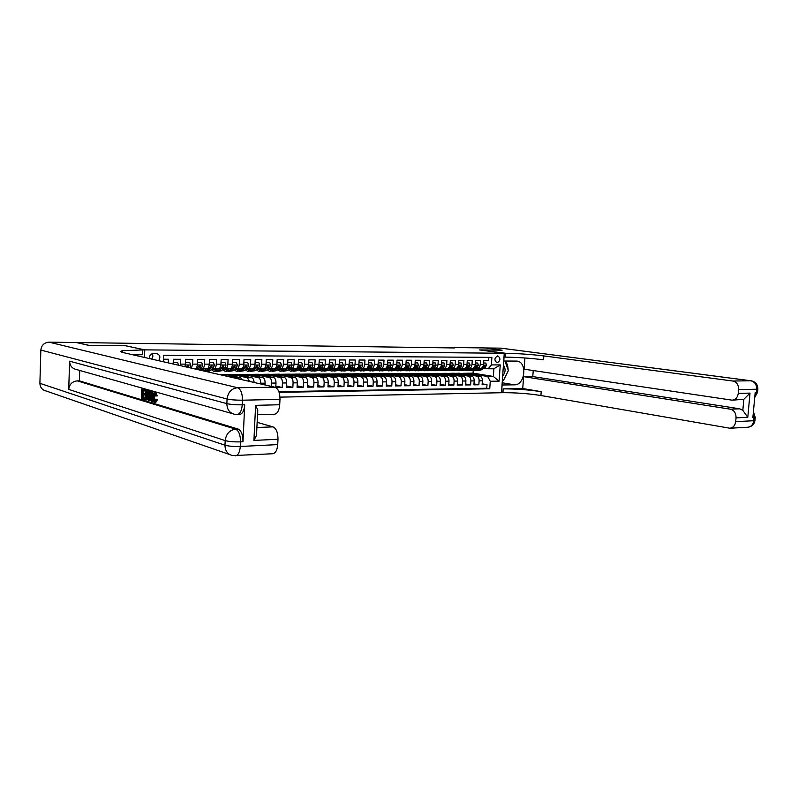 <?xml version="1.0" encoding="UTF-8"?>
<svg xmlns="http://www.w3.org/2000/svg" width="798" height="798" viewBox="0 0 798 798"><rect width="100%" height="100%" fill="white"/><g stroke="black" fill="none" stroke-linecap="round" stroke-linejoin="round"><path stroke-width="1.2" d="M497.663 355.898C494.251 358.043 494.042 360.327 497.034 362.761L497.184 362.771C500.595 360.616 500.805 358.322 497.802 355.898L497.663 355.898M279.978 397.135L502.93 392.696C515.867 392.636 528.525 393.584 540.914 395.519L729.941 428.237C733.192 427.688 735.108 425.494 735.696 421.633L753.721 420.736L754.02 417.593L752.863 417.643L755.207 392.407L756.354 392.387L756.654 389.225L738.619 389.604L738.27 393.394L750.02 393.105L747.786 417.314L742.818 410.332L743.826 399.299L732.115 400.177C735.576 399.728 737.631 397.464 738.27 393.394M488.865 357.344L488.645 360.536L483.778 360.516L483.508 364.457L480.236 364.447C479.937 366.851 478.98 368.157 477.384 368.347L476.067 368.167M480.236 364.447L480.506 360.506L475.568 360.487L475.299 364.447L471.997 364.437C471.688 366.861 470.74 368.167 469.144 368.367L467.828 368.177M471.997 364.437L472.256 360.477L467.269 360.457L467 364.437L463.648 364.427C463.349 366.871 462.411 368.177 460.815 368.377L459.498 368.187M463.648 364.427L463.917 360.437L458.86 360.417L458.601 364.427L455.209 364.427C454.91 366.871 453.962 368.197 452.386 368.397L451.06 368.197M455.209 364.427L455.468 360.407L450.351 360.387L450.092 364.417L446.661 364.417C446.361 366.881 445.424 368.207 443.848 368.407L442.521 368.217M446.661 364.417L446.92 360.367L441.743 360.347L441.474 364.407L438.002 364.407C437.713 366.881 436.775 368.227 435.199 368.427L433.883 368.227M438.002 364.407L438.262 360.337L433.015 360.317L432.755 364.397L429.244 364.397C428.945 366.89 428.017 368.237 426.451 368.437L425.135 368.237M429.244 364.397L429.504 360.297L424.187 360.277L423.938 364.387L420.366 364.387C420.077 366.89 419.149 368.247 417.593 368.457L416.267 368.257M420.366 364.387L420.626 360.267L415.249 360.247L414.99 364.377L411.389 364.377C411.1 366.9 410.172 368.267 408.626 368.467L407.299 368.267M411.389 364.377L411.638 360.227L406.202 360.207L405.943 364.367L402.292 364.367C402.002 366.91 401.085 368.277 399.539 368.486L398.222 368.277L399.12 368.995M402.292 364.367L402.541 360.197L397.025 360.167L396.776 364.357L393.075 364.357C392.786 366.91 391.878 368.297 390.342 368.496L389.015 368.297M393.075 364.357L393.334 360.157L387.748 360.137L387.489 364.347L383.748 364.347C383.459 366.92 382.551 368.307 381.025 368.516L379.698 368.307M383.748 364.347L383.998 360.117L378.342 360.098L378.092 364.337L374.292 364.327C374.013 366.92 373.105 368.327 371.589 368.536L370.262 368.317M374.292 364.327L374.541 360.078L368.806 360.058L368.566 364.327L364.716 364.317C364.437 366.93 363.539 368.337 362.023 368.546L360.706 368.337M364.716 364.317L364.965 360.038L359.16 360.018L358.91 364.317L355.02 364.307C354.741 366.94 353.843 368.357 352.337 368.566L351.02 368.347M355.02 364.307L355.26 360.008L349.374 359.978L349.135 364.307L345.185 364.297C344.916 366.94 344.028 368.367 342.532 368.586L341.215 368.367M345.185 364.297L345.434 359.968L339.469 359.938L339.23 364.297L335.23 364.287C334.951 366.95 334.073 368.387 332.586 368.596L331.27 368.377M335.23 364.287L335.469 359.928L329.424 359.898L329.195 364.277L325.135 364.277C324.866 366.95 323.988 368.407 322.512 368.616L321.195 368.387M325.135 364.277L325.375 359.888L319.25 359.858L319.02 364.267L314.911 364.267C314.641 366.96 313.774 368.417 312.307 368.636L310.991 368.407M314.911 364.267L315.14 359.838L308.936 359.818L308.706 364.257L304.547 364.257C304.277 366.97 303.41 368.437 301.963 368.656L300.647 368.417M304.547 364.257L304.776 359.798L298.482 359.778L298.252 364.247L294.033 364.237C293.774 366.97 292.916 368.457 291.469 368.676L290.163 368.437M294.033 364.237L294.262 359.758L287.888 359.728L287.659 364.237L283.38 364.227C283.12 366.98 282.273 368.467 280.846 368.686L279.529 368.447M283.38 364.227L283.609 359.718L277.145 359.689L276.926 364.227L272.587 364.217C272.327 366.99 271.49 368.486 270.063 368.706L268.756 368.467M272.587 364.217L272.806 359.669L266.253 359.649L266.033 364.207L261.634 364.207C261.375 367 260.547 368.506 259.141 368.726L257.834 368.476M261.634 364.207L261.854 359.629L255.21 359.599L254.991 364.197L250.532 364.197C250.283 367 249.455 368.516 248.058 368.746L246.752 368.496M250.532 364.197L250.752 359.589L244.008 359.559L243.799 364.187L239.27 364.177C239.021 367.01 238.203 368.536 236.826 368.766L235.52 368.516M239.27 364.177L239.49 359.539L232.657 359.509L232.437 364.177L227.849 364.167C227.61 367.02 226.802 368.556 225.435 368.786L224.128 368.526M227.849 364.167L228.068 359.489L221.136 359.469L220.926 364.157L216.268 364.157C216.029 367.02 215.231 368.576 213.874 368.806L212.577 368.546M216.268 364.157L216.477 359.449L209.445 359.419L209.236 364.147L204.517 364.137C204.278 367.03 203.49 368.596 202.153 368.826L200.857 368.556M204.517 364.137L204.727 359.399L197.595 359.369L197.385 364.137L192.597 364.127L191.43 368.167M192.597 364.127L192.797 359.349L185.565 359.319L185.365 364.117L180.508 364.117L180.338 365.634M180.508 364.117L180.697 359.3L173.356 359.27L173.166 363.998M275.849 387.569L282.213 387.479L275.839 386.042M258.991 374.402L269.026 374.232L284.417 377.484C285.943 378.112 286.711 379.928 286.711 382.94L286.492 387.429L292.856 387.339L286.562 385.933M269.574 374.352L279.46 374.172L294.981 377.404C296.517 378.023 297.295 379.828 297.295 382.831L297.065 387.279L303.35 387.19L297.145 385.833M280.018 374.292L289.764 374.122L305.405 377.334C306.961 377.943 307.739 379.738 307.739 382.711L307.509 387.14L313.704 387.05L307.579 385.733M290.322 374.242L299.928 374.072L315.689 377.255C317.255 377.863 318.033 379.649 318.043 382.601L317.804 386.99L323.918 386.91L317.873 385.624M300.497 374.182L309.973 374.013L325.833 377.185C327.409 377.783 328.197 379.559 328.197 382.491L327.968 386.85L333.993 386.771L328.038 385.524M310.542 374.132L319.878 373.963L335.848 377.105C337.434 377.703 338.232 379.469 338.232 382.382L337.993 386.721L343.948 386.631L338.063 385.414M320.447 374.082L329.654 373.913L345.734 377.035C347.329 377.634 348.127 379.379 348.127 382.272L347.888 386.581L353.763 386.501L347.958 385.314M330.232 374.023L339.31 373.863L355.489 376.965C357.095 377.554 357.893 379.289 357.893 382.172L357.654 386.441L363.449 386.362L357.723 385.215M339.898 373.973L348.846 373.813L365.115 376.895C366.731 377.484 367.539 379.2 367.539 382.062L367.289 386.312L373.015 386.232L367.359 385.105M349.434 373.923L358.262 373.763L374.621 376.826C376.247 377.404 377.055 379.12 377.055 381.963L376.806 386.182L382.461 386.102L376.875 385.005M358.851 373.873L367.549 373.713L384.008 376.756C385.634 377.334 386.451 379.03 386.451 381.853L386.202 386.052L391.778 385.973L386.272 384.905M368.147 373.823L376.736 373.664L393.274 376.686C394.91 377.264 395.728 378.95 395.728 381.753L395.479 385.923L400.985 385.853L395.539 384.806M377.324 373.773L385.803 373.624L402.421 376.616C404.067 377.195 404.885 378.87 404.885 381.653L404.636 385.803L410.072 385.723L404.696 384.706M386.402 373.723L394.761 373.574L411.449 376.546C413.105 377.115 413.933 378.791 413.933 381.554L413.673 385.673L419.05 385.604L413.743 384.606M395.359 373.683L403.598 373.524L420.376 376.486C422.032 377.055 422.86 378.711 422.86 381.464L422.601 385.554L427.908 385.484L422.671 384.506M404.207 373.634L412.347 373.484L429.184 376.417C430.85 376.985 431.678 378.631 431.678 381.364L431.419 385.434L436.666 385.364L431.489 384.407M412.945 373.584L420.975 373.434L437.883 376.357C439.558 376.915 440.396 378.551 440.396 381.274L440.137 385.314L445.304 385.244L440.197 384.317M421.583 373.544L429.504 373.394L446.481 376.287C448.167 376.846 449.005 378.471 448.995 381.175L448.735 385.195L453.853 385.125L448.795 384.217M430.122 373.494L437.932 373.344L454.98 376.227C456.656 376.786 457.503 378.402 457.503 381.085L457.234 385.075L462.281 385.005L457.294 384.117M438.551 373.454L446.262 373.304L463.369 376.167C465.054 376.716 465.902 378.322 465.892 380.995L465.633 384.965L470.621 384.895L465.693 384.028M446.88 373.404L454.501 373.264L471.658 376.107C473.354 376.656 474.192 378.252 474.192 380.905L473.922 384.845L478.86 384.776L473.992 383.928M454.481 347.539L484.965 347.938L501.932 350.192L479.598 349.923L504.256 353.265L144.767 349.863L125.695 345.763L88.947 345.334L76.688 342.532L454.461 347.948M158.622 360.676C160.797 357.245 160.109 354.851 156.548 353.494L153.416 353.454C150.593 353.853 149.246 355.559 149.396 358.571M504.256 353.265L501.493 392.726M144.478 357.454L144.767 349.863M463.249 373.324L473.064 373.165L493.344 376.457L493.872 368.766L488.226 368.776L491.388 364.915L491.907 357.364L163.55 355.28L163.301 361.743M491.388 364.915L500.246 364.915L499.119 381.165L490.261 381.264L489.743 388.776L279.101 392.317M455.119 373.364L459.389 373.235L476.576 376.067C478.281 376.616 479.129 378.202 479.119 380.846L478.86 384.776M459.389 373.235L479.847 376.048L476.576 376.067M451.219 373.274L468.346 376.127C470.042 376.676 470.89 378.282 470.89 380.935L470.621 384.895M442.95 373.324L460.017 376.187C461.713 376.746 462.551 378.352 462.551 381.025L462.281 385.005M434.581 373.364L451.588 376.257C453.274 376.806 454.112 378.432 454.112 381.125L453.853 385.125M426.102 373.404L443.06 376.317C444.735 376.875 445.573 378.501 445.573 381.215L445.304 385.244M417.534 373.454L434.421 376.377C436.087 376.945 436.925 378.581 436.925 381.304L436.666 385.364M408.855 373.504L425.673 376.447C427.339 377.005 428.167 378.661 428.167 381.404L427.908 385.484M400.077 373.544L416.815 376.506C418.471 377.075 419.299 378.741 419.299 381.504L419.05 385.604M391.19 373.594L407.858 376.576C409.504 377.145 410.322 378.821 410.322 381.594L410.072 385.723M382.192 373.644L398.771 376.646C400.416 377.215 401.234 378.9 401.234 381.693L400.985 385.853M373.075 373.683L389.584 376.716C391.21 377.294 392.027 378.98 392.027 381.793L391.778 385.973M363.848 373.733L380.267 376.776C381.893 377.364 382.711 379.07 382.711 381.893L382.461 386.102M354.512 373.783L370.841 376.846C372.457 377.434 373.264 379.15 373.264 382.003L373.015 386.232M345.045 373.833L361.285 376.915C362.891 377.514 363.698 379.24 363.698 382.102L363.449 386.362M335.459 373.883L351.599 376.995C353.205 377.584 354.003 379.329 354.003 382.212L353.763 386.501M325.764 373.933L341.793 377.065C343.389 377.663 344.177 379.409 344.187 382.312L343.948 386.631M315.928 373.983L331.858 377.135C333.444 377.743 334.232 379.499 334.232 382.422L333.993 386.771M305.973 374.043L321.794 377.215C323.36 377.813 324.148 379.589 324.158 382.531L323.918 386.91M295.878 374.092L311.589 377.284C313.155 377.893 313.933 379.688 313.933 382.641L313.704 387.05M285.664 374.142L301.255 377.364C302.801 377.973 303.579 379.778 303.579 382.761L303.35 387.19M275.3 374.202L290.771 377.444C292.307 378.062 293.075 379.868 293.085 382.87L292.856 387.339M264.806 374.252L280.148 377.514C281.674 378.142 282.432 379.968 282.442 382.99L282.213 387.479M248.258 374.462L254.173 374.312L269.385 377.594C270.891 378.222 271.649 380.057 271.659 383.11L271.49 386.431M254.173 374.312L258.442 374.282L273.704 377.564L269.385 377.594M237.385 374.521L243.39 374.362L258.462 377.673C259.958 378.312 260.707 380.157 260.717 383.23L260.687 383.968M243.39 374.362L247.719 374.342L262.851 377.644L258.462 377.673M226.363 374.581L232.457 374.422L247.39 377.763L249.535 381.424M232.457 374.422L236.846 374.402L251.839 377.723L247.39 377.763M219.689 374.611L236.168 377.843L237.225 378.611M221.375 374.481L225.834 374.462L240.677 377.813L236.168 377.843M278.871 391.658L486.75 388.247L486.989 384.666L482.182 383.838M479.847 376.048C481.543 376.586 482.391 378.172 482.391 380.816L482.122 384.736L486.989 384.666M275.769 387.529L275.988 383.06C275.978 380.028 275.22 378.192 273.704 377.564M265.026 384.955L265.116 383.18C265.106 380.117 264.347 378.272 262.851 377.644M168.278 362.881L168.428 359.25L163.391 359.23M488.226 368.776L484.196 368.147M473.064 373.165L473.264 370.192M467.468 373.195L487.698 376.496L493.344 376.457L499.119 381.165M184.937 366.681L185.365 364.117M194.812 368.816L195.041 368.836C196.368 368.606 197.146 367.04 197.385 364.137M206.632 368.786L206.862 368.816C208.208 368.586 208.996 367.03 209.236 364.147M218.283 368.766L218.522 368.796C219.879 368.566 220.677 367.02 220.926 364.157M224.088 375.619L225.774 375.609L221.375 374.601M229.774 368.746L230.004 368.776C231.38 368.546 232.188 367.01 232.437 364.177M230.782 375.579L236.896 375.539L232.457 374.541M236.836 376.945L236.896 375.539M242.383 379.788L240.677 377.813M241.096 368.736L241.335 368.756C242.722 368.536 243.54 367.01 243.799 364.187M241.854 375.509L247.869 375.479L243.38 374.491M247.809 376.836L247.869 375.479M254.083 382.461C253.894 379.798 253.146 378.212 251.839 377.723M252.268 368.716L252.507 368.736C253.914 368.516 254.742 367 254.991 364.197M252.767 375.449L258.692 375.409L254.163 374.432M258.632 376.726L258.692 375.409M263.28 368.696L263.53 368.716C264.936 368.496 265.774 366.99 266.033 364.207M263.539 375.379L269.365 375.349L264.796 374.372M269.305 376.616L269.365 375.349M274.143 368.676L274.392 368.696C275.819 368.476 276.657 366.99 276.926 364.227M274.163 375.319L279.908 375.279L275.3 374.322M279.839 376.516L279.908 375.279M284.866 368.656L285.115 368.686C286.552 368.467 287.4 366.98 287.659 364.237M284.647 375.26L290.302 375.22L285.654 374.262M290.233 376.417L290.302 375.22M295.43 368.636L295.689 368.666C297.135 368.447 297.993 366.97 298.252 364.247M294.991 375.19L300.557 375.16L295.878 374.212M300.497 376.327L300.557 375.16M305.863 368.616L306.113 368.646C307.569 368.427 308.437 366.97 308.706 364.257M305.195 375.13L310.681 375.1L305.963 374.152M310.621 376.227L310.681 375.1M316.148 368.606L316.407 368.626C317.873 368.417 318.751 366.96 319.02 364.267M315.27 375.07L320.666 375.04L315.918 374.102M320.606 376.137L320.666 375.04M326.302 368.586L326.562 368.606C328.038 368.397 328.916 366.95 329.195 364.277M325.215 375.01L330.532 374.98L325.754 374.053M330.472 376.048L330.532 374.98M336.317 368.566L336.576 368.596C338.073 368.377 338.951 366.95 339.23 364.297M335.03 374.96L340.267 374.92L335.459 374.003M340.207 375.958L340.267 374.92M346.212 368.546L346.472 368.576C347.968 368.367 348.856 366.94 349.135 364.307M344.716 374.9L349.883 374.87L345.035 373.943M349.823 375.878L349.883 374.87M355.968 368.536L356.227 368.556C357.733 368.347 358.631 366.93 358.91 364.317M354.282 374.841L359.369 374.811L354.502 373.893M359.309 375.798L359.369 374.811M365.604 368.516L365.863 368.546C367.379 368.337 368.277 366.93 368.566 364.327M363.728 374.791L368.736 374.761L363.838 373.843M368.686 375.708L368.736 374.761M375.11 368.496L375.369 368.526C376.895 368.317 377.803 366.92 378.092 364.337M373.055 374.731L377.993 374.701L373.065 373.803M377.933 375.629L377.993 374.701M384.496 368.486L384.766 368.506C386.292 368.307 387.21 366.91 387.489 364.347M382.262 374.671L387.13 374.651L382.182 373.753M387.07 375.549L387.13 374.651M393.763 368.467L394.032 368.496C395.579 368.287 396.486 366.91 396.776 364.357M391.359 374.621L396.147 374.591L391.18 373.703M396.097 375.479L396.147 374.591M402.92 368.457L403.19 368.476C404.736 368.277 405.653 366.9 405.943 364.367M400.337 374.571L405.065 374.541L400.067 373.654M405.015 375.399L405.065 374.541M411.958 368.437L412.227 368.467C413.783 368.257 414.701 366.9 414.99 364.377M409.214 374.511L413.863 374.491L408.855 373.604M413.813 375.329L413.863 374.491M420.875 368.427L421.144 368.447C422.711 368.247 423.638 366.89 423.938 364.387M417.972 374.462L422.561 374.432L417.524 373.564M422.511 375.26L422.561 374.432M429.693 368.407L429.962 368.427C431.538 368.227 432.466 366.89 432.755 364.397M426.631 374.412L431.159 374.382L426.102 373.514M431.11 375.18L431.159 374.382M438.401 368.397L438.671 368.417C440.247 368.217 441.184 366.881 441.474 364.407M435.179 374.362L439.648 374.332L434.571 373.474M439.598 375.11L439.648 374.332M447 368.377L447.269 368.397C448.855 368.207 449.793 366.871 450.092 364.417M443.638 374.312L448.037 374.282L442.94 373.424M447.987 375.05L448.037 374.282M455.488 368.367L455.768 368.387C457.354 368.187 458.301 366.871 458.601 364.427M451.987 374.262L456.326 374.232L451.209 373.384M456.276 374.98L456.326 374.232M463.887 368.347L464.157 368.377C465.753 368.177 466.7 366.861 467 364.437M460.237 374.212L464.516 374.182L459.379 373.344M464.466 374.91L464.516 374.182M472.177 368.337L472.456 368.357C474.052 368.167 475 366.861 475.299 364.447M468.386 374.162L472.606 374.142L467.458 373.294M472.556 374.851L472.606 374.142M486.75 388.247L489.743 388.776M490.261 381.264L487.698 376.496M480.366 368.317L480.645 368.347C482.251 368.147 483.199 366.851 483.508 364.457M500.246 364.915L493.872 368.766M151.56 359.07C153.036 357.384 153.256 355.579 152.209 353.644M504.954 361.025L508.386 370.571L503.548 380.267L502.361 380.287M502.66 376.008C505.593 372.397 505.842 368.776 503.418 365.175M155.141 394.042L154.493 397.085L155.151 401.025M155.64 399.319L156.209 399.808L154.413 402.531C153.166 401.883 152.598 400.027 152.707 396.945C152.817 394.302 153.416 392.845 154.503 392.576L156.258 395.878L155.67 396.007L154.513 393.693L153.286 397.115L154.403 401.394L155.64 399.319L157.425 399.788L155.62 402.501M155.46 392.606L157.475 395.858L155.67 396.007M150.752 398.312L150.253 400.766L148.448 400.606L150.413 391.499L151.051 391.678L152.298 401.763L151.69 401.584L151.341 398.491L149.615 397.983L149.046 400.786M150.413 391.499L152.258 391.658L152.787 395.888M141.715 389.015L144.498 389.813L144.458 390.91L142.234 390.272L142.124 393.185L144.199 393.783L144.149 394.88L142.084 394.272L141.954 397.544L144.278 398.242L144.239 399.339L141.366 398.471L141.715 389.015L145.685 390.052M143.411 390.611L143.321 393.165L145.226 393.713M143.261 394.621L143.151 397.524L145.056 398.092M232.328 413.613L76.658 369.584C72.199 368.656 69.845 365.853 69.606 361.185L68.728 389.394C69.406 384.267 72.259 381.424 77.306 380.875L79.371 380.855L238.113 429.045C241.335 430.701 242.961 434.93 242.981 441.743L244.717 404.786C244.208 410.661 242.522 413.893 239.649 414.481L237.176 414.551C240.038 413.963 241.724 410.731 242.233 404.845L244.717 404.786M79.371 380.855L79.71 370.452M148.618 399.818L144.997 399.569L145.366 390.052L147.979 391.628L148.458 395.718C148.398 398.312 147.849 399.758 146.832 400.057M145.366 390.052L148.627 390.761L149.675 394.89M88.558 345.334L125.575 345.763L144.638 349.863L122.593 350.681C119.89 351.22 120.219 351.888 123.59 352.686L274.951 387.22C278.293 388.646 279.968 392.696 279.988 399.399L242.452 400.197L242.233 404.845C235.839 404.895 230.712 404.496 226.861 403.638L227.071 399L40.848 350.063C41.476 345.215 44.209 342.581 49.047 342.162L76.299 342.522L88.558 345.334M144.348 357.424L144.638 349.863M256.757 430.322L256.517 435.379L253.924 440.406L255.609 405.344L279.719 404.746L279.988 399.399M279.719 404.746C279.19 410.491 277.455 413.653 274.502 414.232L257.515 414.751M229.575 454.501L46.314 391.05C42.244 390.102 40.1 387.519 39.9 383.309L40.848 350.063M257.146 422.351L272.986 426.87C276.308 428.476 277.973 432.616 277.993 439.279L253.924 440.406M242.981 441.743L240.507 441.863L240.288 446.471L277.724 444.596L277.993 439.279M277.724 444.596C277.245 450.022 275.629 453.074 272.856 453.733L272.587 453.743M142.463 349.843L142.273 354.731L132.937 354.821M255.609 405.344L257.744 409.883L257.694 413.554M144.239 399.339L145.007 399.319M144.278 398.242L145.056 398.232M141.954 397.544L143.151 397.524M144.149 394.88L145.176 394.86M144.199 393.783L145.226 393.773M142.124 393.185L143.321 393.165M144.458 390.91L145.326 390.89M144.498 389.813L145.695 389.793M145.605 398.641L147.391 398.491L147.889 395.539L147.341 391.938L145.884 391.319L145.605 398.641L147.221 398.741M148.458 395.718L149.505 395.708M147.979 391.628L149.186 391.619M147.421 390.781L148.627 390.761M147.071 391.698L146.802 398.621M146.423 398.88L147.051 398.87M150.343 394.392L149.834 396.925L151.211 397.324L150.692 392.696L150.343 394.392L150.882 394.382M152.298 401.763L153.465 401.743M151.051 391.678L152.258 391.658M149.834 396.925L151.041 396.905M153.286 397.115L154.493 397.085M156.258 395.878L157.475 395.858M154.782 392.616L155.999 392.596M156.209 399.808L157.425 399.788M485.194 347.938L502.151 350.192L479.678 349.933L505.683 353.285C518.65 353.534 531.358 354.422 543.827 355.928L732.803 381.025L750.848 380.786L500.875 348.147L485.184 347.968M502.032 384.995L514.451 384.836C525.303 385.264 527.538 361.434 516.645 361.085L503.787 361.025L504.336 353.265M502.112 385.015L501.573 392.726M522.74 388.536L503.189 388.875C516.136 388.845 528.805 389.783 541.204 391.678L522.74 388.536L523.598 376.646L532.785 376.576L533.224 370.551M524.934 357.973L524.136 369.195L732.115 400.177M747.786 417.314L736.045 417.863L735.696 421.633M736.045 417.863C736.065 413.145 734.14 410.252 730.26 409.175L739.676 408.805L742.818 410.332M523.598 376.646L730.26 409.175M500.875 348.147L501.423 348.207M738.619 389.604C738.639 384.875 736.704 382.013 732.803 381.025M532.785 376.576L739.676 408.805M505.683 353.285L505.413 357.125C518.371 357.354 531.079 358.242 543.538 359.798L543.827 355.928M743.826 399.299L750.02 393.105M505.104 361.025C507.099 363.21 508.087 366.102 508.067 369.683M507.927 371.499L503.688 379.998M503.358 380.277L502.311 381.025M502.351 380.476L503.059 380.277M502.361 380.367L502.959 380.466M177.575 362.402L173.236 362.222L177.575 362.402L178.672 365.255M173.904 362.392L173.176 363.848M185.435 362.282L189.685 362.432L190.772 365.045L189.864 367.808M186.064 362.422L185.375 363.798M189.685 362.432L185.435 362.252M187.909 367.359L188.378 366.003L187.54 365.813L186.762 366.691M188.378 366.003L187.829 365.245L186.612 367.07M197.465 362.322L201.615 362.452L202.692 365.045L201.695 367.858L199.211 369.943M198.054 362.442L197.405 363.738M201.615 362.452L197.465 362.282M197.445 369.534L199.45 367.858L200.318 366.003L199.779 365.245L196.338 369.284M200.318 366.003L198.742 366.641M204.238 368.826L202.303 369.843L200.527 368.836M206.413 368.816L203.789 370.99M200.029 370.122L199.65 369.574M209.315 362.352L213.375 362.482L214.433 365.055L213.425 367.848L209.744 370.861L206.064 371.509M209.864 362.472L209.256 363.689M213.375 362.482L209.315 362.302M206.054 371.499L211.211 367.848L212.098 366.003L211.57 365.255L209.804 367.848L205.365 371.349M202.722 368.826L203.43 369.474M212.098 366.003L210.542 366.591M215.849 368.806L213.894 369.823L212.158 368.885M218.054 368.796L213.904 371.479L211.261 369.624M221.006 362.392L224.976 362.501L226.014 365.065L224.996 367.828L221.275 370.831L217.465 371.469L222.812 367.838L223.709 366.003L223.181 365.255L221.425 367.838L217.714 370.841L213.904 371.479M221.515 362.491L220.946 363.639M224.976 362.501L221.006 362.332M216.797 371.359L217.465 371.469M214.263 368.806L215.001 369.474M223.709 366.003L222.183 366.551M227.3 368.786L225.325 369.793L223.62 368.935M229.525 368.776L225.335 371.439L222.702 369.674M232.517 362.422L236.407 362.531L237.425 365.065L236.398 367.818L232.637 370.791L228.846 371.429L234.243 367.818L235.151 366.003L234.632 365.265L232.876 367.828L229.136 370.811L225.335 371.439M232.996 362.521L232.467 363.589M236.407 362.531L232.527 362.362M228.188 371.329L228.846 371.429M225.644 368.786L226.413 369.464M235.151 366.003L233.654 366.511M238.582 368.766L236.587 369.763L234.931 368.975M240.836 368.756L236.597 371.399L233.994 369.723M243.879 362.452L247.679 362.551L248.677 365.075L247.639 367.808L243.839 370.761L240.058 371.389L245.515 367.808L246.432 366.003L245.924 365.265L244.168 367.808L240.388 370.771L236.597 371.399M244.318 362.541L243.829 363.539M247.679 362.551L243.879 362.382M237.674 369.454L236.896 368.806M239.42 371.289L240.058 371.389M246.432 366.003L244.966 366.472M249.714 368.746L247.699 369.743L246.093 369.015M251.988 368.736L247.709 371.359L245.126 369.763M255.071 362.491L258.791 362.571L259.779 365.085L258.732 367.798L254.891 370.731L251.131 371.349L256.637 367.798L257.555 366.003L257.066 365.275L255.31 367.798L251.49 370.741L247.709 371.359M255.48 362.571L255.031 363.489M258.791 362.571L255.081 362.412M250.492 371.26L251.131 371.349M247.919 368.736L248.767 369.444M257.555 366.003L256.118 366.442M260.697 368.726L258.662 369.713L257.096 369.045M262.991 368.716L258.672 371.329L256.108 369.793M266.113 362.521L269.754 362.601L270.721 365.085L269.664 367.778L265.794 370.701L262.043 371.319L267.599 367.788L268.527 366.003L268.048 365.275L266.293 367.788L262.432 370.711L258.672 371.329M266.482 362.591L266.073 363.439M269.754 362.601L266.123 362.432M261.415 371.23L262.043 371.319M258.801 368.676L259.709 369.434M268.527 366.003L267.121 366.402M271.529 368.706L269.475 369.683L267.948 369.075M273.834 368.706L269.485 371.289L266.941 369.833M277.006 362.551L280.567 362.621L281.514 365.095L280.447 367.768L276.547 370.661L272.806 371.279L278.412 367.768L279.35 366.003L278.871 365.284L277.125 367.768L273.225 370.671L269.485 371.289M277.345 362.611L276.966 363.389M280.567 362.621L277.006 362.462M272.188 371.2L272.806 371.279M269.534 368.626L270.512 369.424M279.35 366.003L277.963 366.372M282.203 368.686L280.138 369.664L278.662 369.095M284.537 368.686L280.148 371.26L277.634 369.853M287.749 362.581L291.23 362.641L292.168 365.095L291.09 367.758L287.15 370.631L283.42 371.24L289.076 367.758L290.033 366.003L289.554 365.284L287.809 367.758L283.879 370.641L280.148 371.26M288.048 362.641L287.709 363.349M291.23 362.641L287.749 362.482M282.811 371.17L283.42 371.24M280.118 368.566L281.165 369.414M290.033 366.003L288.667 366.342M292.746 368.666L290.662 369.634L289.225 369.115M295.09 368.666L290.671 371.22L288.178 369.883M298.342 362.611L301.754 362.671L302.671 365.105L301.584 367.748L297.614 370.601L293.903 371.21L299.599 367.748L300.557 366.003L300.098 365.284L298.342 367.748L294.392 370.611L290.671 371.22M298.612 362.661L298.302 363.299M301.754 362.671L298.342 362.501M293.305 371.13L293.903 371.21M290.562 368.516L291.669 369.394M300.557 366.003L299.22 366.322M303.14 368.646L301.036 369.614L299.649 369.135M305.504 368.646L301.046 371.18L298.582 369.903M308.796 362.641L312.128 362.691L313.035 365.115L311.938 367.728L307.938 370.571L304.238 371.17L309.983 367.738L310.951 366.003L310.492 365.294L308.746 367.738L304.756 370.581L301.046 371.18M309.035 362.681L308.756 363.25M312.128 362.691L308.796 362.531M303.649 371.1L304.238 371.17M300.876 368.467L302.033 369.384M310.951 366.003L309.634 366.292M313.405 368.636L311.28 369.594L309.933 369.155M315.789 368.626L311.29 371.15L308.846 369.923M319.1 362.671L322.372 362.711L323.26 365.115L322.153 367.718L318.133 370.541L314.442 371.14L320.227 367.728L321.195 366.003L320.746 365.294L319.001 367.728L314.981 370.551L311.29 371.15M319.31 362.701L319.07 363.21M322.372 362.711L319.11 362.551M313.853 371.07L314.442 371.14M311.05 368.417L312.267 369.374M319.918 366.262L321.195 366.003M323.519 368.616L321.385 369.564L320.088 369.165M325.923 368.616L321.404 371.12L318.981 369.943M329.275 362.691L332.477 362.731L333.345 365.125L332.237 367.708L328.178 370.511L324.507 371.11L330.332 367.708L331.31 366.003L330.871 365.304L329.125 367.718L325.075 370.521L321.404 371.12M332.477 362.731L329.285 362.571M323.928 371.04L324.507 371.11M321.145 368.427L322.362 369.354M331.31 366.003L330.043 366.242M333.514 368.596L331.36 369.544L330.113 369.175M335.928 368.596L331.379 371.08L328.985 369.953M339.32 362.721L342.442 362.751L343.3 365.125L342.182 367.698L338.103 370.481L334.442 371.07L340.307 367.698L341.295 366.003L340.856 365.304L339.11 367.698L335.04 370.491L331.379 371.08M342.442 362.751L339.32 362.601M333.873 371.01L334.442 371.07M331.13 368.476L332.327 369.344M341.295 366.003L340.048 366.212M343.369 368.576L341.215 369.524L339.998 369.185M345.803 368.576L341.225 371.05L338.851 369.973M349.225 362.751L352.287 362.781L353.135 365.135L352.008 367.688L347.898 370.452L344.247 371.04L350.152 367.688L351.14 366.003L350.721 365.314L348.975 367.688L344.876 370.462L341.225 371.05M352.287 362.781L349.235 362.621M343.689 370.98L344.247 371.04M340.995 368.516L342.162 369.334M342.741 369.005L342.192 368.546M351.14 366.003L349.913 366.192M353.105 368.566L350.93 369.494L349.763 369.195M355.549 368.556L350.94 371.02L348.596 369.983M359 362.771L362.003 362.801L362.831 365.135L361.694 367.679L357.564 370.422L353.923 371.01L359.868 367.679L360.866 366.003L360.447 365.314L358.701 367.679L354.581 370.432L350.94 371.02M362.003 362.801L359.01 362.641M353.374 370.95L353.923 371.01M350.731 368.546L351.868 369.314M352.447 369.005L351.828 368.496M360.866 366.003L359.659 366.162M362.711 368.546L359.399 369.205M365.175 368.546L360.536 370.98L358.212 369.993M368.656 362.801L371.589 362.821L372.407 365.145L371.26 367.669L367.11 370.392L363.479 370.97L369.454 367.669L370.462 366.003L370.053 365.324L368.307 367.669L364.157 370.402L360.536 370.98M371.589 362.821L368.656 362.661M362.94 370.92L363.479 370.97M360.337 368.576L361.454 369.304M362.023 369.005L361.344 368.447M370.462 366.003L369.284 366.132M372.197 368.526L368.915 369.205M374.671 368.526L370.003 370.95L367.708 370.003M378.172 362.95L381.055 362.841L381.853 365.155L380.706 367.659L376.526 370.362L372.915 370.94L378.92 367.659L379.928 366.003L379.529 365.324L377.793 367.659L373.624 370.372L370.003 370.95M381.055 362.841L378.182 362.681M372.377 370.89L372.915 370.94M369.823 368.606L370.91 369.284M371.469 369.005L370.741 368.407M379.928 366.003L378.781 366.102M381.564 368.516L378.312 369.205M384.047 368.506L379.359 370.92L377.085 370.003M387.579 362.9L390.392 362.861L391.18 365.155L390.032 367.649L385.833 370.342L382.232 370.91L388.267 367.649L389.284 366.003L388.885 365.324L387.15 367.649L382.96 370.342L379.359 370.92M390.392 362.861L387.589 362.711M381.703 370.861L382.232 370.91M379.19 368.636L380.247 369.274M380.806 369.005L380.018 368.367M389.284 366.003L388.157 366.063M390.811 368.496L387.599 369.205M393.304 368.496L388.586 370.89L386.342 370.013M396.865 362.871L399.618 362.881L400.397 365.165L399.239 367.629L395.02 370.312L391.429 370.88L397.494 367.639L398.521 366.003L398.132 365.334L396.397 367.639L392.177 370.322L388.586 370.89M399.618 362.881L396.875 362.731M390.91 370.831L391.429 370.88M388.446 368.666L389.474 369.255M390.023 368.995L389.175 368.317M398.521 366.003L397.414 366.023M399.938 368.486L396.756 369.205M402.451 368.476L397.713 370.861L395.489 370.013M406.032 362.891L408.726 362.9L409.494 365.165L408.327 367.619L404.087 370.282L400.516 370.851L406.611 367.629L407.638 366.003L407.249 365.334L405.524 367.629L401.284 370.292L397.713 370.861M408.726 362.9L406.042 362.751M399.998 370.801L400.516 370.851M397.584 368.686L398.581 369.245M407.638 366.003L406.551 365.983M408.955 368.467L405.803 369.205M411.479 368.467L406.711 370.831L404.516 370.013M415.09 362.91L417.723 362.92L418.471 365.175L417.304 367.609L413.045 370.252L409.484 370.821L415.608 367.619L416.636 366.003L416.267 365.344L414.531 367.619L410.282 370.262L406.711 370.831M417.723 362.92L415.09 362.771M408.975 370.771L409.484 370.821M406.601 368.706L407.579 369.225M408.107 368.985L407.229 368.307M416.636 366.003L415.578 365.943M417.853 368.457L414.741 369.205M420.386 368.447L415.608 370.801L413.434 370.013M424.027 362.93L426.601 362.94L427.349 365.175L426.172 367.599L421.893 370.232L418.342 370.791L424.496 367.609L425.534 366.003L425.164 365.344L423.429 367.609L419.159 370.242L415.608 370.801M426.601 362.94L424.037 362.791M417.843 370.751L418.342 370.791M415.519 368.726L416.456 369.205M416.985 368.985L416.127 368.347M425.534 366.003L424.506 365.873M426.641 368.437L423.578 369.195M429.194 368.437L424.396 370.771L422.242 370.013M432.855 362.95L435.379 362.95L436.107 365.185L434.92 367.589L430.631 370.202L427.09 370.761L433.274 367.599L434.312 366.003L433.942 365.344L432.227 367.599L427.928 370.212L424.396 370.771M435.379 362.95L432.865 362.811M424.317 368.736L425.234 369.195M425.753 368.975L424.915 368.377M435.339 368.427L432.297 369.195M437.893 368.417L433.065 370.741L430.94 370.013M441.573 362.97L444.047 362.97L444.755 365.185L443.578 367.579L439.259 370.182L435.738 370.731L441.942 367.589L442.98 366.003L442.631 365.354L440.905 367.589L436.596 370.182L433.065 370.741M444.047 362.97L441.583 362.831M433.015 368.756L433.903 369.175M434.421 368.965L433.593 368.397M443.917 368.407L440.915 369.185M446.481 368.407L441.643 370.711L439.538 370.013M450.182 362.99L452.606 362.99L453.304 365.195L452.117 367.569L447.788 370.152L444.277 370.701L450.501 367.579L451.548 366.003L451.199 365.354L449.483 367.579L445.154 370.162L441.643 370.711M452.606 362.99L450.192 362.851M441.603 368.766L442.461 369.165M442.97 368.965L442.172 368.427M452.396 368.397L449.424 369.175M454.97 368.387L450.112 370.681L448.027 370.013M458.69 363L461.054 363.01L461.753 365.195L460.556 367.559L456.207 370.132L452.715 370.671L458.96 367.569L460.017 366.003L459.668 365.354L457.952 367.569L453.613 370.132L450.112 370.681M461.054 363.01L458.7 362.871M450.092 368.776L450.92 369.145M451.429 368.955L450.651 368.447M460.765 368.377L457.833 369.165M463.349 368.377L458.471 370.651L456.416 370.003M467.089 363.02L469.414 363.03L470.092 365.205L468.895 367.549L464.536 370.102L461.045 370.641L467.319 367.559L468.376 366.003L468.037 365.364L466.321 367.559L461.962 370.112L458.471 370.651M469.414 363.03L467.099 362.881M458.481 368.786L459.279 369.135M459.778 368.945L459.02 368.467M469.044 368.357L466.152 369.165M471.638 368.357L466.74 370.621L464.715 370.003M475.399 363.04L477.663 363.04L478.341 365.205L477.134 367.549L472.755 370.082L469.284 370.621L475.578 367.549L476.635 366.003L476.306 365.364L474.591 367.549L470.221 370.082L466.74 370.621M477.663 363.04L475.409 362.9M466.77 368.796L467.538 369.115M468.027 368.935L467.299 368.486M477.234 368.347L474.361 369.155M479.817 368.347L474.91 370.601L472.905 369.993M483.598 363.06L485.822 363.06L486.481 365.205L485.274 367.539L480.885 370.053L477.423 370.591L483.738 367.539L484.795 366.003L484.466 365.374L482.76 367.539L478.381 370.063L474.91 370.601M485.822 363.06L483.608 362.92M474.96 368.806L475.698 369.105M476.187 368.925L475.468 368.506M471.658 376.107L468.346 376.127M463.369 376.167L460.017 376.187M454.98 376.227L451.588 376.257M446.481 376.287L443.06 376.317M437.883 376.357L434.421 376.377M429.184 376.417L425.673 376.447M420.376 376.486L416.815 376.506M411.449 376.546L407.858 376.576M402.421 376.616L398.771 376.646M393.274 376.686L389.584 376.716M384.008 376.756L380.267 376.776M374.621 376.826L370.841 376.846M365.115 376.895L361.285 376.915M355.489 376.965L351.599 376.995M345.734 377.035L341.793 377.065M335.848 377.105L331.858 377.135M325.833 377.185L321.794 377.215M315.689 377.255L311.589 377.284M305.405 377.334L301.255 377.364M294.981 377.404L290.771 377.444M284.417 377.484L280.148 377.514M482.391 380.816L479.119 380.846M474.192 380.905L470.89 380.935M465.892 380.995L462.551 381.025M457.503 381.085L454.112 381.125M448.995 381.175L445.573 381.215M440.396 381.274L436.925 381.304M431.678 381.364L428.167 381.404M422.86 381.464L419.299 381.504M413.933 381.554L410.322 381.594M404.885 381.653L401.234 381.693M395.728 381.753L392.027 381.793M386.451 381.853L382.711 381.893M377.055 381.963L373.264 382.003M367.539 382.062L363.698 382.102M357.893 382.172L354.003 382.212M348.127 382.272L344.187 382.312M338.232 382.382L334.232 382.422M328.197 382.491L324.158 382.531M318.043 382.601L313.933 382.641M307.739 382.711L303.579 382.761M297.295 382.831L293.085 382.87M286.711 382.94L282.442 382.99M275.988 383.06L271.659 383.11M265.116 383.18L260.717 383.23M39.9 383.309L224.976 445.194L225.186 440.596L68.728 389.394M69.606 361.185L226.861 403.638C227.041 409.753 229.794 413.344 235.121 414.401L237.176 414.551M49.047 342.162L237.555 387.728L274.951 387.22M77.306 380.875L235.649 429.144L238.113 429.045M256.896 427.499L272.986 426.87M237.555 387.728C231.49 388.476 227.999 392.237 227.071 399C230.921 399.838 236.048 400.237 242.452 400.197C242.422 393.344 240.797 389.185 237.555 387.728M235.37 455.828L235.58 455.808C238.263 455.139 239.829 452.027 240.288 446.471C233.914 446.671 228.807 446.242 224.976 445.194C225.126 451.03 227.719 454.501 232.787 455.608L272.856 453.733M235.649 429.144C229.595 430.042 226.113 433.863 225.186 440.596C229.016 441.623 234.123 442.042 240.507 441.863C240.477 435.04 238.861 430.8 235.649 429.144M146.722 390.441L147.929 390.431M503.189 388.875L502.93 392.696M541.204 391.678L540.914 395.519M753.282 413.165L754.02 417.593L755.237 417.444L753.422 411.668M729.941 428.237L747.965 427.229C751.906 426.651 754.23 424.426 754.948 420.576L753.721 420.736C753.142 424.526 751.217 426.691 747.965 427.229L747.656 427.249M755.267 417.085L754.988 420.207M750.848 380.786C754.738 381.753 756.674 384.566 756.654 389.225L757.871 389.125C757.891 384.546 755.626 381.763 751.068 380.786L750.848 380.786M751.477 380.846L501.094 348.157M754.748 397.394L757.581 392.277L756.354 392.387L754.828 396.486M757.891 388.855L757.601 391.998M502.191 382.781L514.451 384.836M178.652 364.965L177.415 364.965M190.742 364.975L185.296 364.975M202.662 364.985L197.315 364.985M198.024 367.868L196.418 367.868M201.695 367.858L199.45 367.858M214.403 364.995L209.166 364.985M206.143 370.871L203.919 370.88M209.744 370.861L207.54 370.871M209.804 367.848L208.258 367.848M213.425 367.848L211.211 367.848M225.984 364.995L220.856 364.995M217.714 370.841L215.53 370.851M221.275 370.831L219.091 370.841M221.425 367.838L219.929 367.838M224.996 367.828L222.812 367.838M237.395 365.005L232.368 365.005M229.136 370.811L226.971 370.811M232.637 370.791L230.492 370.801M232.876 367.828L231.44 367.828M236.398 367.818L234.243 367.818M248.657 365.015L243.719 365.005M240.388 370.771L238.263 370.781M243.839 370.761L241.724 370.771M244.168 367.808L242.782 367.808M247.639 367.808L245.515 367.808M259.749 365.015L254.921 365.015M251.49 370.741L249.385 370.741M254.891 370.731L252.806 370.731M255.31 367.798L253.964 367.798M258.732 367.798L256.637 367.798M270.702 365.025L265.963 365.025M262.432 370.711L260.367 370.711M265.794 370.701L263.739 370.701M266.293 367.788L264.996 367.788M269.664 367.778L267.599 367.788M281.495 365.035L276.846 365.025M273.225 370.671L271.19 370.681M276.547 370.661L274.512 370.671M277.125 367.768L275.879 367.778M280.447 367.768L278.412 367.768M292.148 365.035L287.589 365.035M283.879 370.641L281.864 370.651M287.15 370.631L285.145 370.641M287.809 367.758L286.612 367.758M291.09 367.758L289.076 367.758M302.651 365.045L298.183 365.045M294.392 370.611L292.407 370.621M297.614 370.601L295.639 370.611M298.342 367.748L297.195 367.748M301.584 367.748L299.599 367.748M313.016 365.055L308.627 365.045M304.756 370.581L302.791 370.581M307.938 370.571L305.993 370.581M308.746 367.738L307.639 367.738M311.938 367.728L309.983 367.738M323.24 365.055L318.941 365.055M314.981 370.551L313.055 370.551M318.133 370.541L316.208 370.541M319.001 367.728L317.933 367.728M322.153 367.718L320.227 367.728M333.325 365.065L329.115 365.065M325.075 370.521L323.17 370.521M328.178 370.511L326.282 370.511M329.125 367.718L328.108 367.718M332.237 367.708L330.332 367.708M343.28 365.065L339.15 365.065M335.04 370.491L333.155 370.491M338.103 370.481L336.227 370.481M339.11 367.698L338.133 367.698M342.182 367.698L340.307 367.698M353.105 365.075L349.055 365.075M344.876 370.462L343.02 370.462M347.898 370.452L346.043 370.462M348.975 367.688L348.028 367.688M352.008 367.688L350.152 367.688M362.811 365.085L358.831 365.075M354.581 370.432L352.746 370.442M357.564 370.422L355.738 370.432M358.701 367.679L357.803 367.679M361.694 367.679L359.868 367.679M372.387 365.085L368.486 365.085M364.157 370.402L362.352 370.412M367.11 370.392L365.304 370.402M368.307 367.669L367.449 367.669M371.26 367.669L369.454 367.669M381.833 365.095L378.003 365.095M373.624 370.372L371.838 370.382M376.526 370.362L374.751 370.372M377.793 367.659L376.965 367.659M380.706 367.659L378.92 367.659M391.16 365.095L387.409 365.095M382.96 370.342L381.195 370.352M385.833 370.342L384.077 370.342M387.15 367.649L386.362 367.649M390.032 367.649L388.267 367.649M400.377 365.105L396.696 365.105M392.177 370.322L390.441 370.322M395.02 370.312L393.284 370.312M396.397 367.639L395.638 367.639M399.239 367.629L397.494 367.639M409.474 365.105L405.863 365.105M401.284 370.292L399.569 370.302M404.087 370.282L402.372 370.292M405.524 367.629L404.805 367.629M408.327 367.619L406.611 367.629M418.451 365.115L414.91 365.115M410.282 370.262L408.576 370.272M413.045 370.252L411.349 370.262M414.531 367.619L413.843 367.619M417.304 367.609L415.608 367.619M427.329 365.125L423.848 365.115M419.159 370.242L417.484 370.242M421.893 370.232L420.217 370.232M423.429 367.609L422.78 367.609M426.172 367.599L424.496 367.609M436.087 365.125L432.676 365.125M427.928 370.212L426.272 370.222M430.631 370.202L428.975 370.212M432.227 367.599L431.598 367.599M434.92 367.589L433.274 367.599M433.314 365.843L434.312 366.003M444.745 365.135L441.394 365.125M436.596 370.182L434.96 370.192M439.259 370.182L437.633 370.182M440.905 367.589L440.316 367.589M443.578 367.579L441.942 367.589M442.002 365.843L442.98 366.003M453.294 365.135L450.002 365.135M445.154 370.162L443.538 370.162M447.788 370.152L446.172 370.162M449.483 367.579L448.925 367.579M452.117 367.569L450.501 367.579M450.581 365.843L451.548 366.003M461.733 365.145L458.511 365.135M453.613 370.132L452.007 370.142M456.207 370.132L454.621 370.132M457.952 367.569L457.424 367.569M460.556 367.559L458.96 367.569M459.059 365.853L460.017 366.003M470.082 365.145L466.91 365.145M461.962 370.112L460.386 370.112M464.536 370.102L462.96 370.112M466.321 367.559L465.823 367.559M468.895 367.549L467.319 367.559M467.429 365.853L468.376 366.003M478.321 365.155L475.219 365.145M470.221 370.082L468.655 370.092M472.755 370.082L471.209 370.082M477.134 367.549L475.578 367.549M475.698 365.853L476.635 366.003M486.461 365.155L483.418 365.155M478.381 370.063L476.835 370.063M480.885 370.053L479.349 370.063M485.274 367.539L483.738 367.539M483.877 365.863L484.795 366.003M195.041 368.836L194.383 368.836M206.862 368.816L202.153 368.826M218.522 368.796L213.874 368.806M230.004 368.776L225.435 368.786M241.335 368.756L236.826 368.766M252.507 368.736L248.058 368.746M263.53 368.716L259.141 368.726M274.392 368.696L270.063 368.706M285.115 368.686L280.846 368.686M295.689 368.666L291.469 368.676M306.113 368.646L301.963 368.656M316.407 368.626L312.307 368.636M326.562 368.606L322.512 368.616M336.576 368.596L332.586 368.596M346.472 368.576L342.532 368.586M356.227 368.556L352.337 368.566M365.863 368.546L362.023 368.546M375.369 368.526L371.589 368.536M384.766 368.506L381.025 368.516M394.032 368.496L390.342 368.496M403.19 368.476L399.539 368.486M412.227 368.467L408.626 368.467M421.144 368.447L417.593 368.457M429.962 368.427L426.451 368.437M438.671 368.417L435.199 368.427M447.269 368.397L443.848 368.407M455.768 368.387L452.386 368.397M464.157 368.377L460.815 368.377M472.456 368.357L469.144 368.367M480.645 368.347L477.384 368.347M122.533 352.417L122.593 350.681M257.744 409.883L256.517 435.379M155.72 392.556L154.503 392.576M155.909 402.541L154.692 402.571"/></g></svg>
